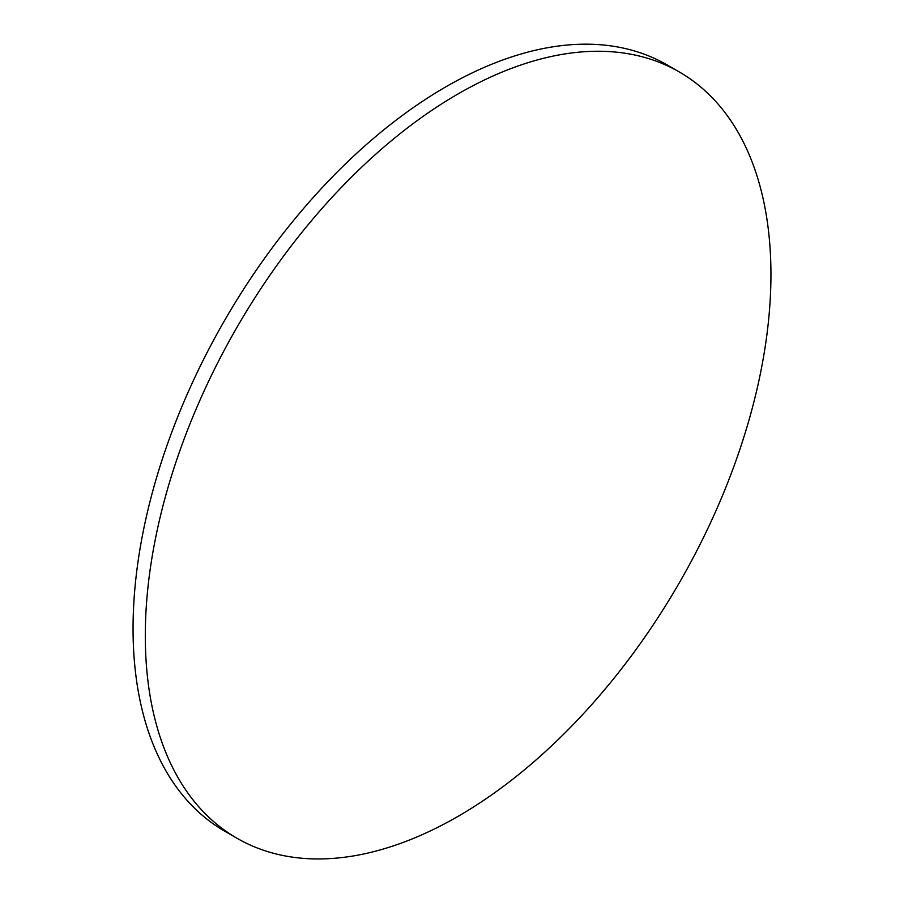 <?xml version="1.0" encoding="UTF-8"?>
<svg xmlns="http://www.w3.org/2000/svg" width="904" height="904" viewBox="0 0 904 904"><rect width="100%" height="100%" fill="white"/><g stroke="black" fill="none" stroke-linecap="round" stroke-linejoin="round"><path stroke-width="1.36" d="M236.927 838.223L224.689 831.16A442.395 255.414 -60 0 1 224.678 320.321A442.395 255.414 -60 0 1 667.073 64.907L679.311 71.97A442.395 255.414 120 0 0 236.927 327.395A442.395 255.414 120 0 0 236.927 838.223A442.395 255.414 120 0 0 577.837 719.708A442.395 255.414 120 0 0 770.942 274.5A442.395 255.414 120 0 0 679.311 71.97"/></g></svg>
